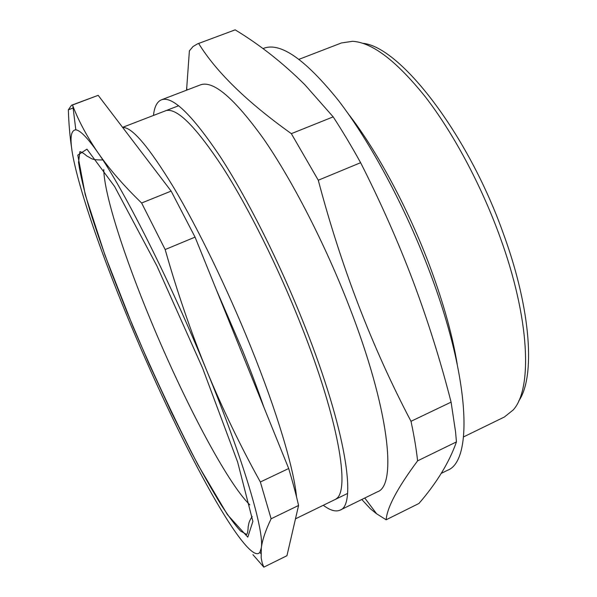 <?xml version="1.0" encoding="UTF-8"?>
<svg xmlns="http://www.w3.org/2000/svg" width="597" height="597" viewBox="0 0 597 597"><rect width="100%" height="100%" fill="white"/><g stroke="black" fill="none" stroke-linecap="round" stroke-linejoin="round"><path stroke-width="0.9" d="M362.782 43.312C399.535 46.35 467.802 132.959 503.584 234.225C531.546 310.753 535.255 377.565 518.659 401.139M463.571 436.9L504.39 416.997L513.166 409.982C532.546 389.125 530.054 318.97 499.913 236.681C481.04 184.674 453.086 132.683 425.333 96.841C396.505 60.969 372.252 42.462 352.566 41.305L341.454 42.954L299.082 59.29M457.175 363.939C452.459 335.32 443.519 303.224 430.347 267.635C408.736 209.465 376.961 150.548 348.148 113.661M441.258 473.369L447.474 470.302C472.734 461.317 470.585 380.17 430.206 273.172C405.744 207.786 370.364 141.914 338.35 100.356C305.254 59.267 280.359 41.924 263.658 48.335L262.971 48.596M198.674 43.491C216.293 72.073 247.18 102.132 291.343 133.653L318.283 180.234C341.193 266.889 372.095 347.245 410.997 421.303C414.139 435.967 416.34 449.145 417.587 460.862C397.572 487.779 387.095 507.42 386.155 519.786L418.93 503.472C436.765 482.854 449.272 462.332 456.444 441.899L455.586 432.071L451.093 402.139C440.72 361.513 428.094 321.29 413.214 281.463C398.095 241.576 380.558 201.987 360.618 162.69C351.484 146.161 342.335 130.885 333.178 116.863L304.948 84.834C283.135 63.125 259.874 44.797 235.173 29.85L197.473 43.879L235.173 29.85M410.997 421.303L451.093 402.139M417.587 460.862L456.444 441.899M386.155 519.786L376.64 513.808L370.394 508.786L361.797 499.488M186.562 90.192L189.391 50.857L193.01 46.559L197.473 43.879M291.343 133.653L333.178 116.863M318.283 180.234L360.618 162.69M323.29 505.278C330.178 510.45 335.79 512.054 340.126 510.114L377.52 491.779C397.147 485.495 389.326 409.318 349.238 306.485C324.955 243.748 291.985 179.794 263.478 138.713C234.128 97.968 213.069 80.035 200.293 84.931L161.399 99.826C157.026 101.677 154.384 106.885 153.474 115.445M340.126 510.114C357.073 505.204 345.954 429.87 304.851 326.26C279.933 263.068 247.292 198.182 219.897 156.153C191.801 114.408 172.302 95.639 161.399 99.826M166.899 110.43C177.981 108.751 196.622 127.773 222.808 167.488C248.3 207.316 278.135 267.031 301.097 325.156C338.656 419.728 350.327 490.831 336.104 498.868M252.904 554.635L263.829 567.15L286.948 555.717L298.575 505.465C296.097 494.6 292.799 482.286 288.687 468.518L195.055 237.121L171.138 191.1L98.184 95.333L71.528 105.244L68.356 109.811L73.125 108.005M263.829 567.15L262.18 562.822L261.18 557.941L261.307 547.942C262.329 540.039 265.605 530.315 271.12 518.778L260.359 481.988C240.651 446.496 222.778 409.393 206.756 370.7C190.868 331.76 177.003 291.373 165.168 249.546L141.623 203.01C123.818 185.779 109.266 169.026 97.983 152.742C87.558 137.862 80.17 130.228 75.819 129.847C69.73 130.168 69.446 142.161 74.976 165.824C83.826 204.092 105.505 264.546 130.959 325.328C156.451 386.214 186.212 448.728 211.928 494.115C234.651 534.24 254.068 560.038 259.859 552.337L261.307 547.942C264.426 531.487 244.024 461.19 206.756 370.7C169.951 280.62 123.318 188.48 97.983 152.742C87.095 136.743 78.729 121.169 72.879 106.012L72.483 105.02L71.528 105.244M72.483 105.02L98.184 95.333M165.168 249.546L195.055 237.121M141.623 203.01L171.138 191.1M68.356 109.811C68.782 124.213 69.968 137.586 71.909 149.922M271.12 518.778L298.575 505.465M296.53 496.905C293.97 469.085 277.247 412.311 251.031 347.432C227.45 288.941 198.003 228.367 173.705 187.548C148.832 146.78 131.833 126.773 122.706 127.527M263.889 407.221C257.606 389.072 250.397 369.916 242.248 349.76L216.271 289.56M248.748 369.812L232.837 330.492M260.359 481.988L288.687 468.518M103.751 169.488C104.229 195.003 124.713 257.852 151.071 321.141C183.57 399.632 226.853 482.585 249.852 504.883M202.637 368.23L237.651 462.108L252.882 521.412L247.792 537.143L227.427 514.659L198.092 465.018C176.033 422.422 154.317 376.252 132.944 326.514L105.02 255.329L85.222 194.6L77.797 155.108L86.946 149.153L114.594 186.488L156.899 265.896L202.637 368.23M364.774 498.025L376.64 513.808M187.033 90.005L186.622 87.714M102.803 159.921C90.572 160.183 91.557 158.078 86.998 156.13C83.856 153.392 81.49 151.899 79.908 151.638L78.528 162.436C80.408 175.197 84.222 191.241 89.953 210.584C95.938 229.457 102.997 249.822 111.117 271.687L126.967 311.992L148.728 363.08L171.72 412.885L190.824 451.168C201.614 471.637 211.778 489.622 221.293 505.129C228.882 516.741 235.3 525.375 240.561 531.032L246.688 534.502C247.546 533.375 248.039 530.763 248.165 526.666C249.173 523.114 247.979 523.36 252.158 516.398M75.819 129.847L72.879 106.012M259.859 552.337L260.919 553.598M178.637 105.744L122.579 127.362M347.529 493.465L295.478 518.838"/></g></svg>

